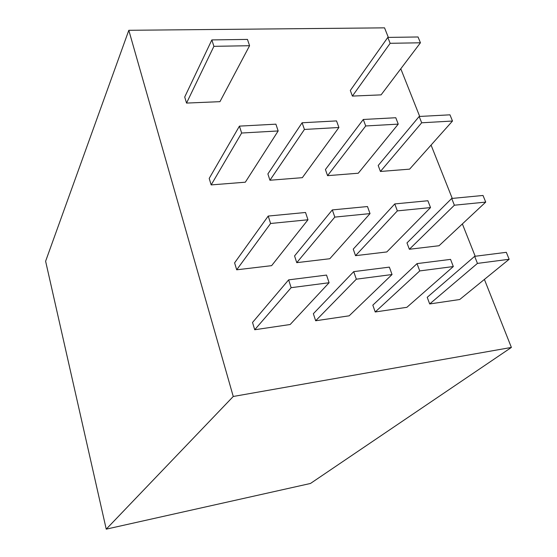 <?xml version="1.0" encoding="UTF-8"?>
<svg xmlns="http://www.w3.org/2000/svg" width="557" height="557" viewBox="0 0 557 557"><rect width="100%" height="100%" fill="white"/><g stroke="black" fill="none" stroke-linecap="round" stroke-linejoin="round"><path stroke-width="0.84" d="M296.756 262.66L329.814 258.727L370.029 213.603L367.474 206.543L332.32 209.912L294.562 255.921L296.756 262.66L334.813 217.105L370.029 213.603M355.526 255.67L386.809 251.945L430.519 207.587L427.88 200.75L394.767 203.925L353.242 249.125L355.526 255.67L397.357 210.887L430.519 207.587M327.565 175.664L358.269 173.227L398.248 124.12L395.783 117.736L363.282 119.477L325.42 169.53L327.565 175.664L365.705 125.966L398.248 124.12M211.159 184.91L245.324 182.202L278.173 130.951L275.896 124.169L239.433 126.126L209.202 178.421L211.159 184.91L241.641 133.026L278.173 130.951M254.723 329.744L290.162 324.515L329.096 282.733L326.527 275.074L288.63 279.872L252.53 322.461L254.723 329.744L291.13 287.684L329.096 282.733M429.684 303.948L459.706 299.52L509.154 259.27L506.313 252.321L474.655 256.331L427.219 297.313L429.684 303.948L477.453 263.398L509.154 259.27M352.393 96.083L381.085 94.871L420.431 42.785L418.049 36.978L387.811 37.41L350.311 90.478L352.393 96.083L390.151 43.307L420.431 42.785M233.251 396.48L128.813 30.294L45.611 261.233L106.234 529.15L233.251 396.48L511.389 347.436L484.395 279.426M475.198 256.262L462.366 223.928M452.242 198.41L431.069 145.078M419.706 116.448L400.789 68.79M388.333 37.403L384.546 27.85L128.813 30.294M380.424 171.465L409.618 169.147L452.5 121.029L449.959 114.826L419.177 116.476L378.203 165.499L380.424 171.465L421.677 122.784L452.5 121.029M409.353 249.264L439.041 245.734L485.725 202.094L483.003 195.465L451.699 198.466L406.986 242.908L409.353 249.264L454.38 205.213L485.725 202.094M186.539 103.08L219.952 101.666L249.578 45.716L247.461 39.408L211.848 39.916L184.715 97.009L186.539 103.08L213.902 46.328L249.578 45.716M268.216 216.06L234.601 262.855L236.697 269.804L271.621 265.654L307.972 219.771L305.528 212.482L268.216 216.06L270.591 223.489L236.697 269.804M417.019 263.621L372.828 305.145L375.216 311.976L406.875 307.311L453.321 266.545L450.55 259.381L417.019 263.621L419.741 270.925L375.216 311.976M269.936 180.245L302.333 177.669L338.914 127.49L336.532 120.911L302.11 122.763L267.882 173.93L269.936 180.245L304.428 129.454L338.914 127.49M315.659 320.762L349.162 315.819L392.044 274.531L389.364 267.123L353.716 271.635L313.361 313.702L315.659 320.762L356.334 279.182L392.044 274.531M106.234 529.15L310.465 483.469L511.389 347.436M387.811 37.41L390.151 43.307M419.177 116.476L421.677 122.784M474.655 256.331L477.453 263.398M451.699 198.466L454.38 205.213M288.63 279.872L291.13 287.684M211.848 39.916L213.902 46.328M239.433 126.126L241.641 133.026M270.591 223.489L307.972 219.771M363.282 119.477L365.705 125.966M419.741 270.925L453.321 266.545M394.767 203.925L397.357 210.887M302.11 122.763L304.428 129.454M332.32 209.912L334.813 217.105M353.716 271.635L356.334 279.182"/></g></svg>
